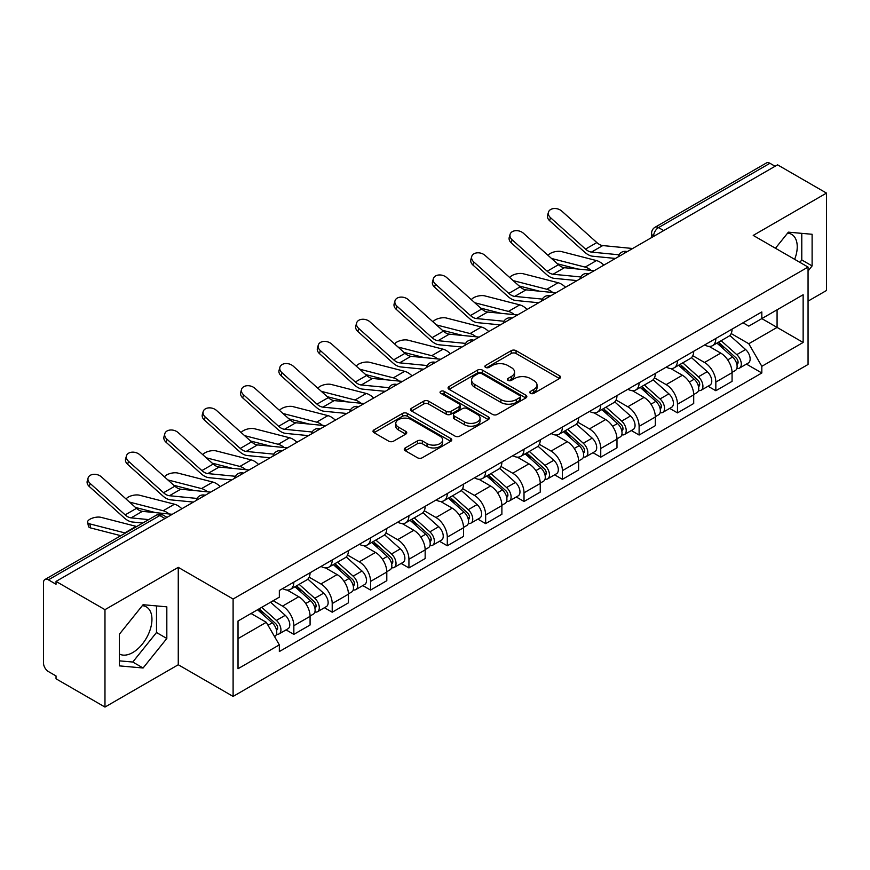 <?xml version="1.0" encoding="UTF-8"?>
<svg xmlns="http://www.w3.org/2000/svg" width="870" height="870" viewBox="0 0 870 870"><rect width="100%" height="100%" fill="white"/><g stroke="black" fill="none" stroke-linecap="round" stroke-linejoin="round"><path stroke-width="1.3" d="M530.482 393.327A2.393 1.381 0 0 0 533.865 393.327L559.508 378.526A3.415 1.968 0 0 0 560.508 377.123A3.415 1.968 0 0 0 559.508 375.731L516.062 350.653A3.415 1.968 0 0 0 511.234 350.653L485.59 365.454A2.393 1.381 0 0 0 484.884 366.433A2.393 1.381 0 0 0 485.59 367.412A2.393 1.381 0 0 0 488.962 367.412L492.289 365.487A10.918 6.307 0 0 1 507.732 365.487L511.353 367.586A10.918 6.307 0 0 1 514.551 372.045A10.918 6.307 0 0 1 511.353 376.503L508.036 378.417A2.393 1.381 0 0 0 507.34 379.396A2.393 1.381 0 0 0 508.036 380.364A2.393 1.381 0 0 0 511.419 380.364L514.736 378.45A10.918 6.307 0 0 1 530.178 378.45L533.799 380.538A10.918 6.307 0 0 1 537.007 384.997A10.918 6.307 0 0 1 533.799 389.466L530.482 391.38A2.393 1.381 0 0 0 529.786 392.348A2.393 1.381 0 0 0 530.482 393.327L530.482 391.38M787.611 233.117A27.122 15.66 -60 0 1 791.613 234.345A27.122 15.66 -60 0 1 794.658 259.336M142.332 605.672A27.122 15.66 -60 0 1 146.334 606.901A27.122 15.66 -60 0 1 150.488 628.64A27.122 15.66 -60 0 1 132.773 652.543A27.122 15.66 -60 0 1 119.364 653.979M405.268 447.919A3.415 1.968 0 0 0 404.267 449.322A3.415 1.968 0 0 0 405.268 450.714L417.459 457.75A3.415 1.968 0 0 0 422.287 457.75L450.769 441.308A3.415 1.968 0 0 0 451.769 439.915A3.415 1.968 0 0 0 450.769 438.513L407.323 413.435A3.415 1.968 0 0 0 402.495 413.435L374.013 429.878A3.415 1.968 0 0 0 373.012 431.27A3.415 1.968 0 0 0 374.013 432.662L388.727 441.166A3.415 1.968 0 0 0 393.555 441.166L405.746 434.13A3.415 1.968 0 0 0 406.747 432.738A3.415 1.968 0 0 0 405.746 431.335L398.449 427.126A9.135 5.274 0 0 1 395.774 423.396A9.135 5.274 0 0 1 401.407 418.524A9.135 5.274 0 0 1 411.358 419.666L439.97 436.185A9.135 5.274 0 0 1 442.645 439.915A9.135 5.274 0 0 1 437.001 444.777A9.135 5.274 0 0 1 427.05 443.635L422.287 440.883A3.415 1.968 0 0 0 417.459 440.883L405.268 447.919L405.268 450.714M233.106 599.017L178.263 567.349L104.976 609.663L56.039 581.41L777.562 164.843L826.5 193.096L753.213 235.411L808.056 267.068L233.106 599.017L233.106 696.413L808.056 364.465L808.056 267.068M492.529 414.403A3.415 1.968 0 0 0 497.357 414.403L525.839 397.96A3.415 1.968 0 0 0 526.839 396.568A3.415 1.968 0 0 0 525.839 395.176L482.393 370.087A3.415 1.968 0 0 0 477.565 370.087L449.083 386.53A3.415 1.968 0 0 0 448.083 387.933A3.415 1.968 0 0 0 449.083 389.325L492.529 414.403M441.71 393.849A2.393 1.381 0 0 1 444.135 394.186L444.135 391.348L488.298 416.85A3.415 1.968 0 0 1 489.299 418.242A3.415 1.968 0 0 1 488.298 419.634L459.817 436.077A3.415 1.968 0 0 1 454.988 436.077L411.543 410.988L411.543 408.204A3.415 1.968 0 0 0 410.542 409.596A3.415 1.968 0 0 0 411.543 410.988M411.543 408.204L423.733 401.168A3.415 1.968 0 0 1 428.562 401.168L446.179 411.347A3.415 1.968 0 0 0 451.008 411.347L459.099 406.671A3.415 1.968 0 0 0 460.099 405.279A3.415 1.968 0 0 0 459.099 403.887L440.753 393.294A2.393 1.381 0 0 1 440.046 392.316A2.393 1.381 0 0 1 441.525 391.043A2.393 1.381 0 0 1 444.135 391.348M104.976 609.663L104.976 707.06L56.039 678.807L56.039 675.968L48.416 671.564A6.96 4.013 -120 0 1 43.5 663.049L43.5 582.682A6.96 4.013 -120 0 1 44.935 579.507L156.339 515.192A6.96 4.013 60 0 1 159.819 515.529L48.416 579.844A6.96 4.013 -120 0 0 44.935 579.507M808.056 301.14L826.5 290.493L826.5 193.096M104.976 707.06L178.263 664.756L233.106 696.413M56.039 581.41L56.039 584.248L48.416 579.844M663.701 230.583L658.536 227.603A6.96 4.013 60 0 0 655.056 227.255L766.459 162.94A6.96 4.013 60 0 1 769.939 163.277L658.536 227.603A6.96 4.013 120 0 0 653.62 236.118L653.62 236.401M775.105 166.268L769.939 163.277M715.836 338.484A15.997 9.233 60 0 1 712.519 345.662L728.755 336.298A15.997 9.233 -120 0 0 732.072 329.11M692.803 355.71L704.526 362.475A15.997 9.233 60 0 1 715.836 382.071L732.072 372.697A15.997 9.233 -120 0 0 720.751 353.111L709.137 346.401M732.072 372.697L732.072 381.364L715.836 390.728L708.06 386.236M712.519 345.662A15.997 9.233 60 0 1 704.646 344.944M715.836 382.071L715.836 390.728M677.469 360.637A15.997 9.233 60 0 1 674.163 367.814L690.389 358.44A15.997 9.233 -120 0 0 693.705 351.262M669.693 408.389L677.469 412.88L693.705 403.506L693.705 394.849A15.997 9.233 -120 0 0 682.395 375.253L670.77 368.554M674.163 367.814A15.997 9.233 60 0 1 666.289 367.096M654.436 377.863L666.159 384.627A15.997 9.233 60 0 1 677.469 404.224L677.469 412.88M639.113 382.778A15.997 9.233 60 0 1 635.796 389.967L652.032 380.592A15.997 9.233 -120 0 0 655.338 373.415M631.326 430.541L639.113 435.033L655.338 425.658L655.338 417.002A15.997 9.233 -120 0 0 644.028 397.405L632.414 390.695M635.796 389.967A15.997 9.233 60 0 1 627.922 389.238M616.08 400.004L627.803 406.779A15.997 9.233 60 0 1 639.113 426.365L639.113 435.033M600.746 404.931A15.997 9.233 60 0 1 597.44 412.108L613.665 402.745A15.997 9.233 -120 0 0 616.982 395.556M592.97 452.683L600.746 457.174L616.982 447.811L616.982 439.143A15.997 9.233 -120 0 0 605.661 419.558L594.047 412.848M597.44 412.108A15.997 9.233 60 0 1 589.555 411.39M577.713 422.157L589.436 428.921A15.997 9.233 60 0 1 600.746 448.518L600.746 457.174M562.39 427.083A15.997 9.233 60 0 1 559.073 434.26L575.298 424.886A15.997 9.233 -120 0 0 578.615 417.709M554.603 474.835L562.39 479.326L578.615 469.952L578.615 461.296A15.997 9.233 -120 0 0 567.305 441.699L555.691 435M559.073 434.26A15.997 9.233 60 0 1 551.199 433.543M539.346 444.309L551.069 451.073A15.997 9.233 60 0 1 562.39 470.67L562.39 479.326M524.023 449.224A15.997 9.233 60 0 1 520.706 456.413L536.942 447.039A15.997 9.233 -120 0 0 540.248 439.861M516.236 496.987L524.023 501.479L540.248 492.105L540.248 483.448A15.997 9.233 -120 0 0 528.938 463.851L517.324 457.141M520.706 456.413A15.997 9.233 60 0 1 512.832 455.684M500.989 466.45L512.713 473.226A15.997 9.233 60 0 1 524.023 492.811L524.023 501.479M485.656 471.377A15.997 9.233 60 0 1 482.35 478.554L498.575 469.191A15.997 9.233 -120 0 0 501.892 462.003M477.88 519.129L485.656 523.62L501.892 514.257L501.892 505.59A15.997 9.233 -120 0 0 490.582 486.004L478.957 479.294M482.35 478.554A15.997 9.233 60 0 1 474.465 477.837M462.622 488.603L474.346 495.367A15.997 9.233 60 0 1 485.656 514.964L485.656 523.62M447.3 493.529A15.997 9.233 60 0 1 443.983 500.707L460.208 491.332A15.997 9.233 -120 0 0 463.525 484.155M439.513 541.281L447.3 545.773L463.525 536.399L463.525 527.742A15.997 9.233 -120 0 0 452.215 508.145L440.601 501.446M443.983 500.707A15.997 9.233 60 0 1 436.109 499.989M424.266 510.755L435.979 517.519A15.997 9.233 60 0 1 447.3 537.116L447.3 545.773M408.933 515.671A15.997 9.233 60 0 1 405.616 522.859L421.852 513.485A15.997 9.233 -120 0 0 425.158 506.307M401.146 563.434L408.933 567.925L425.158 558.551L425.158 549.894A15.997 9.233 -120 0 0 413.848 530.298L402.234 523.588M405.616 522.859A15.997 9.233 60 0 1 397.742 522.13M385.899 532.897L397.623 539.672A15.997 9.233 60 0 1 408.933 559.258L408.933 567.925M370.566 537.823A15.997 9.233 60 0 1 367.26 545.001L383.485 535.637A15.997 9.233 -120 0 0 386.802 528.449M362.79 585.575L370.566 590.067L386.802 580.703L386.802 572.036A15.997 9.233 -120 0 0 375.492 552.45L363.867 545.74M367.26 545.001A15.997 9.233 60 0 1 359.386 544.283M347.532 555.049L359.256 561.813A15.997 9.233 60 0 1 370.566 581.41L370.566 590.067M332.209 559.975A15.997 9.233 60 0 1 328.893 567.153L345.129 557.779A15.997 9.233 -120 0 0 348.435 550.601M324.423 607.728L332.209 612.219L348.435 602.845L348.435 594.188A15.997 9.233 -120 0 0 337.125 574.591L325.51 567.893M328.893 567.153A15.997 9.233 60 0 1 321.019 566.435M309.176 577.201L320.899 583.966A15.997 9.233 60 0 1 332.209 603.562L332.209 612.219M293.842 582.117A15.997 9.233 60 0 1 290.526 589.305L306.762 579.931A15.997 9.233 -120 0 0 310.079 572.754M286.067 629.88L293.842 634.371L310.079 624.997L310.079 616.341A15.997 9.233 -120 0 0 298.758 596.744L287.144 590.034M290.526 589.305A15.997 9.233 60 0 1 282.652 588.577M273.191 600.724L282.532 606.118A15.997 9.233 60 0 1 293.842 625.704L293.842 634.371M743.013 322.792L748.787 326.13L803.14 294.756L777.073 309.807L777.073 327.414L748.787 343.737L731.17 333.558M238.021 638.623L266.296 622.3L279.335 644.877L238.021 668.725L238.021 621.017L279.335 597.168L279.335 590.502L761.826 311.938L761.826 318.605L803.14 342.465L761.826 366.313L748.787 343.737M803.14 294.756L803.14 342.465M279.335 644.877L279.335 651.554L761.826 372.991L761.826 366.313M808.056 270.972L812.112 265.926L812.112 234.28L788.383 232.159L775.453 248.244M178.263 567.349L178.263 664.756M119.364 665.876L143.093 667.997L166.822 638.471L166.822 606.836L143.093 604.715L119.364 634.241L119.364 665.876M266.296 622.3L251.049 613.502M746.416 364.095L761.826 372.991M799.867 262.338L801.781 259.956L801.781 233.356M801.781 259.956L812.112 265.926M119.364 660.841L132.773 662.037L156.502 632.512L156.502 605.911M132.773 662.037L143.093 667.997M156.502 632.512L166.822 638.471M531.439 393.664L533.799 392.305A10.918 6.307 0 0 0 537.007 387.846L537.007 384.997M514.551 372.045L514.551 374.883A10.918 6.307 0 0 1 511.353 379.342L508.993 380.701M559.464 378.548L516.062 353.492A3.415 1.968 0 0 0 511.234 353.492L486.547 367.749M525.795 397.992L482.393 372.925A3.415 1.968 0 0 0 477.565 372.925L449.127 389.347M519.803 397.546A2.393 1.381 0 0 0 520.499 396.568A2.393 1.381 0 0 0 519.803 395.589L481.665 373.578A2.393 1.381 0 0 0 478.282 373.578L474.781 375.59A10.918 6.307 0 0 0 471.583 380.06A10.918 6.307 0 0 0 474.781 384.518L500.859 399.569A10.918 6.307 0 0 0 516.301 399.569L519.803 397.546L519.803 400.385A2.393 1.381 0 0 0 520.499 399.406L520.499 396.568M471.583 380.06L471.583 382.898A10.918 6.307 0 0 0 474.781 387.357L474.781 384.518M519.803 400.385L516.301 402.408A10.918 6.307 0 0 1 500.859 402.408L474.781 387.357M411.586 411.021L423.733 404.006L423.733 401.168M460.099 405.279L460.099 408.117A3.415 1.968 0 0 1 459.099 409.509L451.008 414.185A3.415 1.968 0 0 1 446.179 414.185L428.562 404.006A3.415 1.968 0 0 0 423.733 404.006M444.135 394.186L488.255 419.655M464.471 421.896A9.135 5.274 0 0 0 474.422 423.037A9.135 5.274 0 0 0 480.055 418.165A9.135 5.274 0 0 0 477.38 414.446L467.299 408.628A3.415 1.968 0 0 0 462.47 408.628L454.39 413.293A3.415 1.968 0 0 0 453.39 414.685A3.415 1.968 0 0 0 454.39 416.077L464.471 421.896L464.471 424.734A9.135 5.274 0 0 0 474.422 425.876A9.135 5.274 0 0 0 480.055 421.015L480.055 418.165M453.39 414.685L453.39 417.524A3.415 1.968 0 0 0 454.39 418.916L454.39 416.077M464.471 424.734L454.39 418.916M442.645 439.915L442.645 442.754A9.135 5.274 0 0 1 437.001 447.626A9.135 5.274 0 0 1 427.05 446.473L422.287 443.722A3.415 1.968 0 0 0 417.459 443.722L405.311 450.736M395.774 423.396L395.774 426.235A9.135 5.274 0 0 0 398.449 429.965L398.449 427.126M405.703 434.152L398.449 429.965M450.725 441.329L407.323 416.273A3.415 1.968 0 0 0 402.495 416.273L374.056 432.694M603.856 265.132A17.389 10.038 -120 0 0 596.483 260.576L561.444 251.571A8.004 3.219 -11.9 0 0 553.701 252.039A8.004 3.219 -11.9 0 0 548.133 255.432M716.945 343.117L732.583 357.059A8.689 5.024 60 0 1 735.313 370.511L732.061 372.382M717.358 343.487L724.721 347.728M718.522 342.204L735.922 357.722A4.176 2.414 60 0 1 737.227 364.182A4.176 2.414 60 0 1 736.846 364.323M721.132 340.703L736.76 354.645A8.689 5.024 60 0 1 739.489 368.097A8.689 5.024 60 0 1 736.868 368.369M729.843 335.461L745.612 349.533A8.689 5.024 60 0 1 748.341 362.986L739.489 368.097M577.691 269.015L557.485 263.817M591.078 270.331A17.389 10.038 -120 0 0 585.162 267.112L551.504 258.455M632.664 248.505L602.758 245.568A12.865 7.428 60 0 1 596.842 242.567L561.803 211.116A8.004 5.688 15.6 0 0 553.94 208.539A8.004 5.688 15.6 0 0 548.448 212.236A8.004 5.688 15.6 0 0 550.492 217.652L549.633 220.719A8.004 5.688 -164.4 0 1 547.589 215.303L548.448 212.236M619.059 254.801L591.448 252.093A12.865 7.428 60 0 1 585.532 249.103L550.492 217.652M615.438 258.444L592.677 256.215A17.389 10.038 60 0 1 584.673 252.159L549.633 220.719M565.5 287.285A17.389 10.038 -120 0 0 558.116 282.728L523.077 273.713A8.004 3.219 -11.9 0 0 515.334 274.191A8.004 3.219 -11.9 0 0 509.776 277.584M678.578 365.259L694.216 379.211A8.689 5.024 60 0 1 696.946 392.653L693.705 394.523M679.002 365.628L686.354 369.88M680.166 364.356L697.555 379.875A4.176 2.414 60 0 1 698.86 386.323A4.176 2.414 60 0 1 698.479 386.476M682.765 362.844L698.393 376.797A8.689 5.024 60 0 1 701.122 390.238A8.689 5.024 60 0 1 698.501 390.521M691.476 357.613L707.245 371.686A8.689 5.024 60 0 1 709.974 385.127L701.122 390.238M539.335 291.167L519.118 285.969M552.711 292.483A17.389 10.038 -120 0 0 546.806 289.253L513.137 280.597M527.133 309.426A17.389 10.038 -120 0 0 519.749 304.87L484.721 295.865A8.004 3.219 -11.9 0 0 476.977 296.344A8.004 3.219 -11.9 0 0 471.409 299.726M640.222 387.411L655.85 401.364A8.689 5.024 60 0 1 658.579 414.805L655.338 416.676M640.635 387.781L647.998 392.033M641.799 386.497L659.188 402.016A4.176 2.414 60 0 1 660.504 408.476A4.176 2.414 60 0 1 660.123 408.628M644.398 384.997L660.036 398.949A8.689 5.024 60 0 1 662.766 412.391A8.689 5.024 60 0 1 660.134 412.674M653.12 379.766L668.889 393.838A8.689 5.024 60 0 1 671.618 407.28L662.766 412.391M500.968 313.32L480.751 308.121M514.355 314.625A17.389 10.038 -120 0 0 508.439 311.406L474.77 302.749M594.297 270.646L564.402 267.71A12.865 7.428 60 0 1 558.475 264.719L523.446 233.269A8.004 5.688 15.6 0 0 515.573 230.68A8.004 5.688 15.6 0 0 510.081 234.389A8.004 5.688 15.6 0 0 512.125 239.794L511.277 242.86A8.004 5.688 -164.4 0 1 509.222 237.445L510.081 234.389M580.692 276.954L553.081 274.246A12.865 7.428 60 0 1 547.165 271.244L512.125 239.794M577.071 280.597L554.31 278.356A17.389 10.038 60 0 1 546.317 274.311L511.277 242.86M555.941 292.798L526.035 289.862A12.865 7.428 60 0 1 520.119 286.861L485.079 255.421A8.004 5.688 15.6 0 0 477.206 252.833A8.004 5.688 15.6 0 0 471.714 256.53A8.004 5.688 15.6 0 0 473.769 261.946L472.91 265.013A8.004 5.688 -164.4 0 1 470.866 259.597L471.714 256.53M542.336 299.106L514.725 296.387A12.865 7.428 60 0 1 508.798 293.397L473.769 261.946M538.715 302.749L515.943 300.509A17.389 10.038 60 0 1 507.949 296.463L472.91 265.013M488.766 331.579A17.389 10.038 -120 0 0 481.393 327.022L446.353 318.018A8.004 3.219 -11.9 0 0 438.61 318.485A8.004 3.219 -11.9 0 0 433.042 321.878M601.855 409.563L617.493 423.505A8.689 5.024 60 0 1 620.223 436.957L616.971 438.828M602.268 409.933L609.631 414.174M603.432 408.65L620.832 424.168A4.176 2.414 60 0 1 622.137 430.628A4.176 2.414 60 0 1 621.756 430.77M606.042 407.149L621.669 421.091A8.689 5.024 60 0 1 624.399 434.543A8.689 5.024 60 0 1 621.778 434.815M614.753 401.907L630.522 415.98A8.689 5.024 60 0 1 633.251 429.432L624.399 434.543M462.601 335.461L442.395 330.263M475.988 336.777A17.389 10.038 -120 0 0 470.083 333.558L436.414 324.901M450.41 353.731A17.389 10.038 -120 0 0 443.026 349.174L407.986 340.159A8.004 3.219 -11.9 0 0 400.243 340.638A8.004 3.219 -11.9 0 0 394.686 344.031M563.499 431.705L579.126 445.657A8.689 5.024 60 0 1 581.856 459.099L578.615 460.969M563.912 432.075L571.264 436.327M565.076 430.791L582.465 446.321A4.176 2.414 60 0 1 583.781 452.77A4.176 2.414 60 0 1 583.4 452.922M567.675 429.291L583.302 443.243A8.689 5.024 60 0 1 586.032 456.685A8.689 5.024 60 0 1 583.411 456.967M576.397 424.06L592.165 438.132A8.689 5.024 60 0 1 594.895 451.573L586.032 456.685M424.245 357.613L404.028 352.415M437.621 358.929A17.389 10.038 -120 0 0 431.716 355.699L398.047 347.043M412.043 375.873A17.389 10.038 -120 0 0 404.659 371.316L369.63 362.312A8.004 3.219 -11.9 0 0 361.887 362.79A8.004 3.219 -11.9 0 0 356.319 366.172M525.132 453.857L540.759 467.81A8.689 5.024 60 0 1 543.489 481.251L540.248 483.122M525.545 454.227L532.908 458.468M526.709 452.944L544.098 468.462A4.176 2.414 60 0 1 545.414 474.922A4.176 2.414 60 0 1 545.033 475.074M529.308 451.443L544.946 465.396A8.689 5.024 60 0 1 547.676 478.837A8.689 5.024 60 0 1 545.044 479.12M538.03 446.212L553.798 460.284A8.689 5.024 60 0 1 556.528 473.726L547.676 478.837M385.878 379.766L365.661 374.568M399.265 381.071A17.389 10.038 -120 0 0 393.349 377.852L359.68 369.195M517.574 314.951L487.668 312.015A12.865 7.428 60 0 1 481.752 309.013L446.712 277.563A8.004 5.688 15.6 0 0 438.85 274.985A8.004 5.688 15.6 0 0 433.358 278.683A8.004 5.688 15.6 0 0 435.402 284.099L434.543 287.165A8.004 5.688 -164.4 0 1 432.499 281.749L433.358 278.683M503.969 321.247L476.358 318.54A12.865 7.428 60 0 1 470.442 315.549L435.402 284.099M500.348 324.891L477.587 322.661A17.389 10.038 60 0 1 469.582 318.605L434.543 287.165M479.218 337.092L449.311 334.156A12.865 7.428 60 0 1 443.385 331.165L408.356 299.715A8.004 5.688 15.6 0 0 400.483 297.127A8.004 5.688 15.6 0 0 394.991 300.835A8.004 5.688 15.6 0 0 397.035 306.24L396.187 309.307A8.004 5.688 -164.4 0 1 394.132 303.891L394.991 300.835M465.613 343.4L437.991 340.692A12.865 7.428 60 0 1 432.075 337.69L397.035 306.24M461.981 347.043L439.219 344.803A17.389 10.038 60 0 1 431.226 340.757L396.187 309.307M440.851 359.245L410.944 356.308A12.865 7.428 60 0 1 405.028 353.307L369.989 321.867A8.004 5.688 15.6 0 0 362.116 319.279A8.004 5.688 15.6 0 0 356.624 322.977A8.004 5.688 15.6 0 0 358.679 328.392L357.82 331.459A8.004 5.688 -164.4 0 1 355.776 326.043L356.624 322.977M427.246 365.552L399.635 362.833A12.865 7.428 60 0 1 393.719 359.843L358.679 328.392M423.625 369.195L400.852 366.955A17.389 10.038 60 0 1 392.859 362.91L357.82 331.459M373.676 398.025A17.389 10.038 -120 0 0 366.303 393.468L331.263 384.464A8.004 3.219 -11.9 0 0 323.52 384.931A8.004 3.219 -11.9 0 0 317.952 388.324M486.765 476.01L502.403 489.951A8.689 5.024 60 0 1 505.133 503.393L501.881 505.274M487.178 476.379L494.541 480.621M488.342 475.096L505.742 490.615A4.176 2.414 60 0 1 507.047 497.074A4.176 2.414 60 0 1 506.666 497.216M490.952 473.595L506.579 487.537A8.689 5.024 60 0 1 509.309 500.989A8.689 5.024 60 0 1 506.688 501.261M499.663 468.354L515.431 482.426A8.689 5.024 60 0 1 518.161 495.878L509.309 500.989M347.521 401.907L327.305 396.709M360.898 403.223A17.389 10.038 -120 0 0 354.993 400.004L321.324 391.348M402.484 381.397L372.577 378.461A12.865 7.428 60 0 1 366.661 375.459L331.622 344.009A8.004 5.688 15.6 0 0 323.76 341.431A8.004 5.688 15.6 0 0 318.268 345.129A8.004 5.688 15.6 0 0 320.312 350.545L319.464 353.611A8.004 5.688 -164.4 0 1 317.409 348.196L318.268 345.129M388.879 387.694L361.267 384.986A12.865 7.428 60 0 1 355.351 381.995L320.312 350.545M385.258 391.337L362.496 389.107A17.389 10.038 60 0 1 354.492 385.051L319.464 353.611M335.32 420.177A17.389 10.038 -120 0 0 327.936 415.621L292.896 406.605A8.004 3.219 -11.9 0 0 285.153 407.084A8.004 3.219 -11.9 0 0 279.596 410.477M448.409 498.151L464.036 512.104A8.689 5.024 60 0 1 466.766 525.545L463.525 527.416M448.822 498.521L456.174 502.773M449.986 497.238L467.375 512.767A4.176 2.414 60 0 1 468.691 519.216A4.176 2.414 60 0 1 468.31 519.368M452.585 495.737L468.223 509.689A8.689 5.024 60 0 1 470.953 523.131A8.689 5.024 60 0 1 468.321 523.414M461.307 490.506L477.075 504.578A8.689 5.024 60 0 1 479.805 518.02L470.953 523.131M309.154 424.06L288.938 418.861M322.531 425.376A17.389 10.038 -120 0 0 316.626 422.146L282.957 413.489M364.128 403.539L334.221 400.602A12.865 7.428 60 0 1 328.294 397.612L293.266 366.161A8.004 5.688 15.6 0 0 285.393 363.573A8.004 5.688 15.6 0 0 279.901 367.281A8.004 5.688 15.6 0 0 281.945 372.686L281.097 375.753A8.004 5.688 -164.4 0 1 279.053 370.337L279.901 367.281M350.523 409.846L322.911 407.138A12.865 7.428 60 0 1 316.984 404.137L281.945 372.686M346.891 413.489L324.129 411.249A17.389 10.038 60 0 1 316.136 407.203L281.097 375.753M296.953 442.319A17.389 10.038 -120 0 0 289.579 437.762L254.54 428.758A8.004 3.219 -11.9 0 0 246.797 429.236A8.004 3.219 -11.9 0 0 241.229 432.618M410.042 520.303L425.669 534.256A8.689 5.024 60 0 1 428.399 547.698L425.158 549.568M410.455 520.673L417.817 524.914M411.619 519.39L429.019 534.909A4.176 2.414 60 0 1 430.324 541.368A4.176 2.414 60 0 1 429.943 541.521M414.218 517.889L429.856 531.842A8.689 5.024 60 0 1 432.586 545.283A8.689 5.024 60 0 1 429.954 545.566M422.94 512.658L438.708 526.731A8.689 5.024 60 0 1 441.438 540.172L432.586 545.283M270.787 446.212L250.571 441.014M284.175 447.517A17.389 10.038 -120 0 0 278.259 444.298L244.59 435.642M325.761 425.691L295.854 422.755A12.865 7.428 60 0 1 289.938 419.753L254.899 388.314A8.004 5.688 15.6 0 0 247.026 385.725A8.004 5.688 15.6 0 0 241.534 389.423A8.004 5.688 15.6 0 0 243.589 394.839L242.73 397.905A8.004 5.688 -164.4 0 1 240.685 392.49L241.534 389.423M312.156 431.998L284.544 429.28A12.865 7.428 60 0 1 278.628 426.289L243.589 394.839M308.535 435.642L285.773 433.401A17.389 10.038 60 0 1 277.769 429.356L242.73 397.905M258.586 464.471A17.389 10.038 -120 0 0 251.212 459.915L216.173 450.91A8.004 3.219 -11.9 0 0 208.43 451.378A8.004 3.219 -11.9 0 0 202.873 454.771M371.675 542.456L387.313 556.398A8.689 5.024 60 0 1 390.043 569.839L386.802 571.721M372.088 542.826L379.45 547.067M373.252 541.542L390.652 557.061A4.176 2.414 60 0 1 391.957 563.51A4.176 2.414 60 0 1 391.576 563.662M375.862 540.042L391.489 553.983A8.689 5.024 60 0 1 394.219 567.436A8.689 5.024 60 0 1 391.598 567.708M384.573 534.8L400.341 548.872A8.689 5.024 60 0 1 403.071 562.324L394.219 567.436M232.431 468.354L212.215 463.155M245.808 469.669A17.389 10.038 -120 0 0 239.902 466.45L206.233 457.794M287.394 447.843L257.487 444.907A12.865 7.428 60 0 1 251.571 441.906L216.532 410.455A8.004 5.688 15.6 0 0 208.669 407.878A8.004 5.688 15.6 0 0 203.178 411.575A8.004 5.688 15.6 0 0 205.222 416.991L204.374 420.058A8.004 5.688 -164.4 0 1 202.318 414.642L203.178 411.575M273.789 454.14L246.177 451.432A12.865 7.428 60 0 1 240.261 448.431L205.222 416.991M270.168 457.783L247.406 455.554A17.389 10.038 60 0 1 239.402 451.497L204.374 420.058M220.23 486.624A17.389 10.038 -120 0 0 212.845 482.067L177.806 473.052A8.004 3.219 -11.9 0 0 170.063 473.53A8.004 3.219 -11.9 0 0 164.506 476.923M333.319 564.597L348.946 578.55A8.689 5.024 60 0 1 351.676 591.991L348.435 593.862M333.732 564.967L341.083 569.219M334.896 563.684L352.285 579.213A4.176 2.414 60 0 1 353.601 585.662A4.176 2.414 60 0 1 353.22 585.814M337.495 562.183L353.133 576.136A8.689 5.024 60 0 1 355.863 589.577A8.689 5.024 60 0 1 353.231 589.86M346.216 556.952L361.985 571.024A8.689 5.024 60 0 1 364.715 584.466L355.863 589.577M194.064 490.506L173.848 485.308M207.451 491.822A17.389 10.038 -120 0 0 201.535 488.592L167.867 479.935M249.037 469.985L219.131 467.049A12.865 7.428 60 0 1 213.215 464.058L178.176 432.607A8.004 5.688 15.6 0 0 170.302 430.019A8.004 5.688 15.6 0 0 164.811 433.728A8.004 5.688 15.6 0 0 166.866 439.132L166.007 442.199A8.004 5.688 -164.4 0 1 163.962 436.783L164.811 433.728M235.433 476.292L207.821 473.584A12.865 7.428 60 0 1 201.894 470.583L166.866 439.132M231.801 479.935L209.039 477.695A17.389 10.038 60 0 1 201.046 473.65L166.007 442.199M181.863 508.765A17.389 10.038 -120 0 0 174.489 504.208L139.45 495.204A8.004 3.219 -11.9 0 0 131.707 495.682A8.004 3.219 -11.9 0 0 126.139 499.065M294.952 586.75L310.59 600.702A8.689 5.024 60 0 1 313.32 614.144L310.068 616.014M295.365 587.119L302.727 591.361M296.529 585.836L313.929 601.355A4.176 2.414 60 0 1 315.234 607.815A4.176 2.414 60 0 1 314.853 607.967M299.139 584.336L314.766 598.288A8.689 5.024 60 0 1 317.496 611.73A8.689 5.024 60 0 1 314.875 612.012M307.849 579.105L323.618 593.177A8.689 5.024 60 0 1 326.348 606.618L317.496 611.73M155.697 512.658L135.492 507.46M169.084 513.963A17.389 10.038 -120 0 0 163.168 510.744L129.51 502.088M210.67 492.137L180.764 489.201A12.865 7.428 60 0 1 174.848 486.199L139.809 454.76A8.004 5.688 15.6 0 0 131.946 452.172A8.004 5.688 15.6 0 0 126.454 455.869A8.004 5.688 15.6 0 0 128.499 461.285L127.64 464.352A8.004 5.688 -164.4 0 1 125.595 458.936L126.454 455.869M197.066 498.445L169.454 495.726A12.865 7.428 60 0 1 163.538 492.735L128.499 461.285M193.444 502.077L170.683 499.848A17.389 10.038 60 0 1 162.679 495.802L127.64 464.352M90.632 527.938A8.004 3.219 168.1 0 1 88.457 526.317L87.598 522.272A8.004 3.219 -11.9 0 0 89.773 523.881L90.632 527.938L120.821 535.692M136.699 526.524A17.389 10.038 -120 0 0 136.122 526.361L101.083 517.356A8.004 3.219 -11.9 0 0 92.187 518.205A8.004 3.219 -11.9 0 0 87.598 522.272M257.542 609.75L272.223 622.844A8.689 5.024 60 0 1 274.953 636.285L274.518 636.535M257.694 609.663L264.36 613.513M259.119 608.837L275.562 623.507A4.176 2.414 60 0 1 276.867 629.956A4.176 2.414 60 0 1 276.486 630.108M261.729 607.336L276.399 620.43A8.689 5.024 60 0 1 279.129 633.882A8.689 5.024 60 0 1 276.508 634.154M270.581 602.225L285.251 615.318A8.689 5.024 60 0 1 287.981 628.771L279.129 633.882M125.389 533.06A17.389 10.038 -120 0 0 124.812 532.897L89.773 523.881M172.303 514.29L142.408 511.353A12.865 7.428 60 0 1 136.481 508.352L101.442 476.901A8.004 5.688 15.6 0 0 93.579 474.324A8.004 5.688 15.6 0 0 88.087 478.021A8.004 5.688 15.6 0 0 90.132 483.437L89.284 486.504A8.004 5.688 -164.4 0 1 87.228 481.088L88.087 478.021M148.683 519.607L131.087 517.878A12.865 7.428 60 0 1 125.171 514.877L90.132 483.437M142.767 523.022L132.316 522A17.389 10.038 60 0 1 124.323 517.944L89.284 486.504M653.87 236.259L653.62 236.118A6.96 4.013 0 0 1 651.586 233.28L651.586 237.575M332.209 603.562L348.435 594.188M370.566 581.41L386.802 572.036M408.933 559.258L425.158 549.894M447.3 537.116L463.525 527.742M485.656 514.964L501.892 505.59M524.023 492.811L540.248 483.448M562.39 470.67L578.615 461.296M600.746 448.518L616.982 439.143M639.113 426.365L655.338 417.002M677.469 404.224L693.705 394.849M293.842 625.704L310.079 616.341M282.532 606.118L298.758 596.744M320.899 583.966L337.125 574.591M359.256 561.813L375.492 552.45M397.623 539.672L413.848 530.298M435.979 517.519L452.215 508.145M474.346 495.367L490.582 486.004M512.713 473.226L528.938 463.851M551.069 451.073L567.305 441.699M589.436 428.921L605.661 419.558M627.803 406.779L644.028 397.405M666.159 384.627L682.395 375.253M704.526 362.475L720.751 353.111M626.628 251.985A6.96 4.013 120 0 0 623.562 253.757M588.261 274.137A6.96 4.013 120 0 0 585.195 275.91M549.905 296.278A6.96 4.013 120 0 0 546.828 298.051M511.538 318.431A6.96 4.013 120 0 0 508.471 320.203M473.182 340.583A6.96 4.013 120 0 0 470.104 342.356M434.815 362.725A6.96 4.013 120 0 0 431.748 364.497M396.448 384.877A6.96 4.013 120 0 0 393.381 386.65M358.092 407.029A6.96 4.013 120 0 0 355.014 408.802M319.725 429.171A6.96 4.013 120 0 0 316.658 430.944M281.358 451.323A6.96 4.013 120 0 0 278.291 453.096M243.002 473.476A6.96 4.013 120 0 0 239.924 475.248M204.635 495.617A6.96 4.013 120 0 0 201.568 497.39M164.985 518.509L159.819 515.529A6.96 4.013 120 0 1 163.299 515.192A6.96 6.96 0 0 0 156.339 515.192M533.799 392.305L533.799 389.466M508.036 380.364L508.036 378.417M511.353 379.342L511.353 376.503M485.59 367.412L485.59 365.454M511.234 353.492L511.234 350.653M516.062 353.492L516.062 350.653M559.508 378.526L559.508 375.731M449.083 389.325L449.083 386.53M477.565 372.925L477.565 370.087M482.393 372.925L482.393 370.087M525.839 397.96L525.839 395.176M500.859 402.408L500.859 399.569M516.301 402.408L516.301 399.569M428.562 404.006L428.562 401.168M446.179 414.185L446.179 411.347M451.008 414.185L451.008 411.347M459.099 409.509L459.099 406.671M488.298 419.634L488.298 416.85M417.459 443.722L417.459 440.883M422.287 443.722L422.287 440.883M427.05 446.473L427.05 443.635M405.746 434.13L405.746 431.335M374.013 432.662L374.013 429.878M402.495 416.273L402.495 413.435M407.323 416.273L407.323 413.435M450.769 441.308L450.769 438.513M732.583 357.059L727.701 359.875M738.097 362.268L736.531 363.171M745.612 349.533L736.76 354.645M596.483 260.576L585.162 267.112M591.448 252.093L602.758 245.568M585.532 249.103L596.842 242.567M694.216 379.211L689.344 382.028M699.73 384.42L698.164 385.323M707.245 371.686L698.393 376.797M558.116 282.728L546.806 289.253M655.85 401.364L650.977 404.169M661.363 406.562L659.797 407.464M668.889 393.838L660.036 398.949M519.749 304.87L508.439 311.406M553.081 274.246L564.402 267.71M547.165 271.244L558.475 264.719M514.725 296.387L526.035 289.862M508.798 293.397L520.119 286.861M617.493 423.505L612.611 426.322M623.007 428.714L621.441 429.617M630.522 415.98L621.669 421.091M481.393 327.022L470.083 333.558M579.126 445.657L574.254 448.474M584.64 450.867L583.074 451.769M592.165 438.132L583.302 443.243M443.026 349.174L431.716 355.699M540.759 467.81L535.887 470.616M546.273 473.008L544.707 473.911M553.798 460.284L544.946 465.396M404.659 371.316L393.349 377.852M476.358 318.54L487.668 312.015M470.442 315.549L481.752 309.013M437.991 340.692L449.311 334.156M432.075 337.69L443.385 331.165M399.635 362.833L410.944 356.308M393.719 359.843L405.028 353.307M502.403 489.951L497.531 492.768M507.917 495.16L506.351 496.063M515.431 482.426L506.579 487.537M366.303 393.468L354.993 400.004M361.267 384.986L372.577 378.461M355.351 381.995L366.661 375.459M464.036 512.104L459.164 514.92M469.55 517.302L467.984 518.215M477.075 504.578L468.223 509.689M327.936 415.621L316.626 422.146M322.911 407.138L334.221 400.602M316.984 404.137L328.294 397.612M425.669 534.256L420.797 537.062M431.183 539.454L429.617 540.357M438.708 526.731L429.856 531.842M289.579 437.762L278.259 444.298M284.544 429.28L295.854 422.755M278.628 426.289L289.938 419.753M387.313 556.398L382.441 559.214M392.827 561.607L391.261 562.509M400.341 548.872L391.489 553.983M251.212 459.915L239.902 466.45M246.177 451.432L257.487 444.907M240.261 448.431L251.571 441.906M348.946 578.55L344.074 581.367M354.46 583.748L352.894 584.662M361.985 571.024L353.133 576.136M212.845 482.067L201.535 488.592M207.821 473.584L219.131 467.049M201.894 470.583L213.215 464.058M310.59 600.702L305.707 603.508M316.104 605.901L314.538 606.803M323.618 593.177L314.766 598.288M174.489 504.208L163.168 510.744M169.454 495.726L180.764 489.201M163.538 492.735L174.848 486.199M272.223 622.844L268.014 625.269M277.737 628.053L276.171 628.956M285.251 615.318L276.399 620.43M136.122 526.361L124.812 532.897M131.087 517.878L142.408 511.353M125.171 514.877L136.481 508.352M627.216 251.647A6.96 6.96 0 0 0 618.298 256.791M588.86 273.789A6.96 6.96 0 0 0 579.931 278.944M550.492 295.941A6.96 6.96 0 0 0 541.564 301.096M512.125 318.094A6.96 6.96 0 0 0 503.208 323.238M473.769 340.235A6.96 6.96 0 0 0 464.841 345.39M435.402 362.388A6.96 6.96 0 0 0 426.485 367.542M397.046 384.54A6.96 6.96 0 0 0 388.118 389.684M358.679 406.681A6.96 6.96 0 0 0 349.751 411.836M320.312 428.834A6.96 6.96 0 0 0 311.395 433.989M281.956 450.986A6.96 6.96 0 0 0 273.028 456.13M243.589 473.128A6.96 6.96 0 0 0 234.661 478.282M205.222 495.28A6.96 6.96 0 0 0 196.305 500.435M167.018 517.335L163.299 515.192M655.056 227.255A6.96 6.96 0 0 0 651.586 233.28"/></g></svg>
